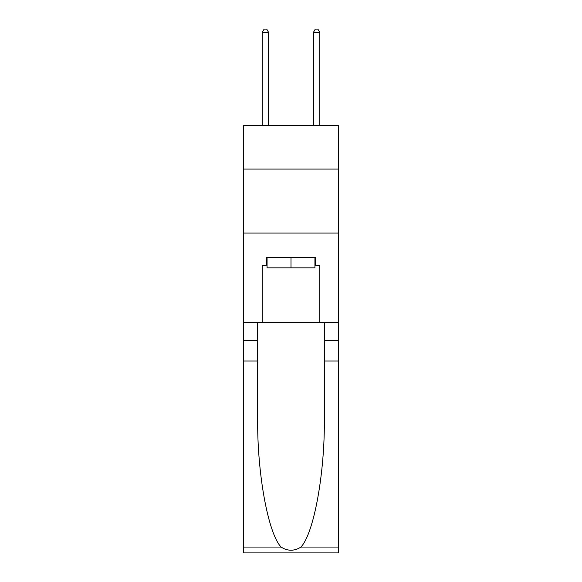 <?xml version="1.0" encoding="UTF-8"?>
<svg xmlns="http://www.w3.org/2000/svg" width="582" height="582" viewBox="0 0 582 582"><rect width="100%" height="100%" fill="white"/><g stroke="black" fill="none" stroke-linecap="round" stroke-linejoin="round"><path stroke-width="0.87" d="M338.338 169.071L338.338 125.567L243.662 125.567L243.662 169.071L338.338 169.071L338.338 322.603L319.787 322.603L319.787 265.283L315.691 265.283L315.691 257.608L266.309 257.608L266.309 265.283L267.073 265.283M243.662 360.986L257.673 360.986L257.673 418.043C256.989 472.577 268.055 533.498 281.099 547.065C287.697 551.27 294.296 551.27 300.901 547.065L338.338 547.065L338.338 552.9L243.662 552.9L243.662 169.071M314.927 257.608L314.927 267.844L267.073 267.844L267.073 257.608M291 257.608L291 267.844M300.901 547.065C313.945 533.498 325.011 472.577 324.327 418.043L324.327 322.603M324.327 360.986L338.338 360.986L338.338 322.603M257.673 322.603L257.673 360.986M338.338 547.065L338.338 360.986M243.662 322.603L262.213 322.603L262.213 265.283L266.309 265.283M243.662 233.04L338.338 233.04M262.213 322.603L319.787 322.603M314.927 265.283L315.691 265.283M268.608 125.567L268.608 32.425L262.213 32.425L262.213 125.567M262.213 32.425L264.133 29.1L266.694 29.1L268.608 32.425M319.787 125.567L319.787 32.425L313.392 32.425L313.392 125.567M313.392 32.425L315.306 29.1L317.867 29.1L319.787 32.425M324.327 340.514L338.338 340.514M257.673 340.514L243.662 340.514M243.662 547.065L281.099 547.065"/></g></svg>
